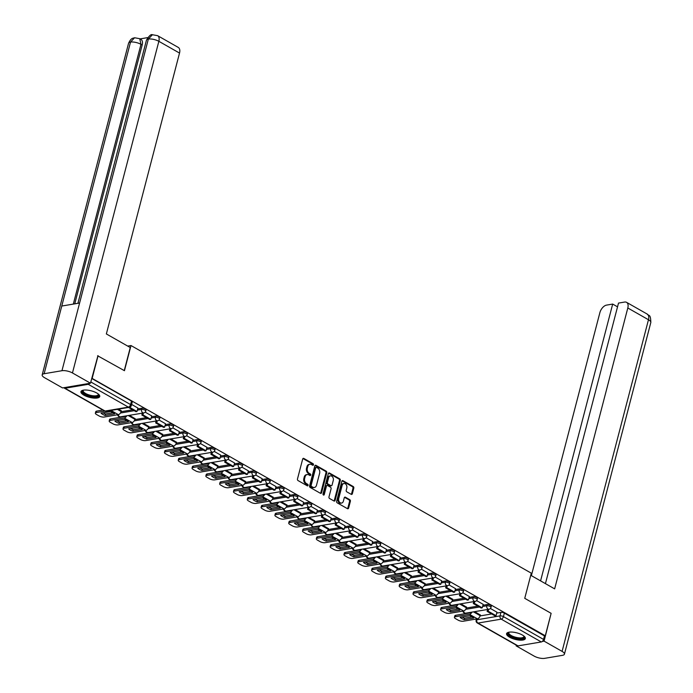 <?xml version="1.0" encoding="UTF-8"?>
<svg xmlns="http://www.w3.org/2000/svg" width="693" height="693" viewBox="0 0 693 693"><rect width="100%" height="100%" fill="white"/><g stroke="black" fill="none" stroke-linecap="round" stroke-linejoin="round"><path stroke-width="1.04" d="M313.47 464.804A0.858 0.632 80.4 0 0 313.063 463.686L303.829 458.437A1.221 0.91 80.4 0 0 302.676 459.052L297.479 478.976A1.221 0.91 80.4 0 0 298.059 480.578L307.294 485.828A0.858 0.632 80.4 0 0 307.701 484.277L306.505 483.601A3.907 2.893 80.4 0 1 304.643 478.473L305.076 476.819A3.907 2.893 80.4 0 1 307.207 474.549A3.907 2.893 80.4 0 1 308.783 474.852L309.979 475.537A0.858 0.632 80.4 0 0 310.377 473.986L309.182 473.302A3.907 2.893 80.4 0 1 307.328 468.182L307.761 466.519A3.907 2.893 80.4 0 1 309.892 464.249A3.907 2.893 80.4 0 1 311.469 464.553L312.656 465.237A0.858 0.632 80.4 0 0 313.47 464.804M312.552 465.176A0.858 0.632 80.4 0 0 312.24 463.825L303.006 458.575A1.221 0.91 80.4 0 0 302.954 458.541M307.19 485.767A0.858 0.632 80.4 0 0 306.878 484.416L305.682 483.74L306.505 483.601M309.866 475.476A0.858 0.632 80.4 0 0 309.563 474.125L308.368 473.44L309.182 473.302M96.76 392.992A9.693 3.37 -165.4 0 0 86.98 390.081A9.693 3.37 -165.4 0 0 80.968 391.632A9.693 3.37 -165.4 0 0 83.94 395.166A9.693 3.37 -165.4 0 0 93.72 398.085A9.693 3.37 -165.4 0 0 99.731 396.526A9.693 3.37 -165.4 0 0 96.76 392.992M522.375 635.031A9.693 3.37 -165.4 0 0 512.595 632.111A9.693 3.37 -165.4 0 0 506.583 633.671A9.693 3.37 -165.4 0 0 509.563 637.196A9.693 3.37 -165.4 0 0 519.343 640.115A9.693 3.37 -165.4 0 0 525.355 638.556A9.693 3.37 -165.4 0 0 522.375 635.031M351.195 494.334A1.221 0.91 80.4 0 0 352.356 493.719L353.811 488.132A1.221 0.91 80.4 0 0 353.231 486.529L342.974 480.699A1.221 0.91 80.4 0 0 341.822 481.306L336.625 501.238A1.221 0.91 80.4 0 0 337.205 502.841L347.462 508.671A1.221 0.91 80.4 0 0 348.614 508.056L350.381 501.308A1.221 0.91 80.4 0 0 349.8 499.705L345.409 497.21A1.221 0.91 80.4 0 0 344.248 497.817L343.381 501.169A3.266 2.425 80.4 0 1 341.597 503.066A3.266 2.425 80.4 0 1 339.241 501.784A3.266 2.425 80.4 0 1 338.73 498.527L342.151 485.403A3.266 2.425 80.4 0 1 343.927 483.506A3.266 2.425 80.4 0 1 346.283 484.797A3.266 2.425 80.4 0 1 346.795 488.045L346.223 490.237A1.221 0.91 80.4 0 0 346.803 491.839L351.195 494.334M97.626 355.769L124.445 370.694L131.003 345.538L531.297 573.172L524.748 598.328L551.126 613.331L545.278 635.776L91.779 378.213M98.068 355.691L92.221 378.144M326.784 472.765A1.221 0.91 80.4 0 0 326.204 471.162L315.956 465.332A1.221 0.91 80.4 0 0 314.795 465.939L309.606 485.871A1.221 0.91 80.4 0 0 310.187 487.474L320.435 493.303A1.221 0.91 80.4 0 0 321.595 492.688L326.784 472.765L325.961 472.903A1.221 0.91 80.4 0 0 325.381 471.301L315.133 465.471A1.221 0.91 80.4 0 0 315.072 465.436M329.461 473.016L339.717 478.846A1.221 0.91 80.4 0 1 340.298 480.448L335.109 500.372A1.221 0.91 80.4 0 1 333.948 500.987L329.565 498.492A1.221 0.91 80.4 0 1 328.984 496.89L331.089 488.808A1.221 0.91 80.4 0 0 330.509 487.205L327.598 485.55A1.221 0.91 80.4 0 0 326.438 486.165L324.246 494.577A0.858 0.632 80.4 0 1 323.025 493.892L328.309 473.622A1.221 0.91 80.4 0 1 329.461 473.016L328.638 473.154L338.894 478.984L339.717 478.846M480.11 615.912L491.64 613.955M496.716 613.097L500.944 612.387L500.034 615.886A2.486 0.866 14.6 0 1 503.447 616.614L543.546 639.414A2.486 1.429 119.6 0 1 541.32 641.952L518.061 645.885A2.486 1.429 119.6 0 1 517.42 645.789L477.321 622.981A2.486 1.429 119.6 0 0 477.962 623.076L518.061 645.885M122.973 416.424L123.545 416.744M136.781 424.272L137.353 424.601M150.589 432.129L151.161 432.449M164.397 439.977L164.969 440.306M178.214 447.834L178.777 448.154M192.022 455.682L192.593 456.011M205.83 463.539L206.401 463.868M219.638 471.396L220.209 471.716M233.446 479.244L234.017 479.573M247.254 487.101L247.825 487.422M261.07 494.949L261.642 495.278M274.878 502.806L275.45 503.127M288.686 510.654L289.258 510.984M302.494 518.511L303.066 518.832M316.303 526.359L316.874 526.689M330.119 534.216L330.682 534.537M343.927 542.073L344.499 542.394M357.735 549.921L358.307 550.251M371.543 557.778L372.115 558.099M385.351 565.627L385.923 565.956M399.159 573.483L399.731 573.804M412.976 581.332L413.548 581.661M426.784 589.189L427.356 589.509M440.592 597.037L441.164 597.366M454.4 604.894L454.972 605.214M468.208 612.742L468.78 613.071M545.278 635.776L544.464 635.923L543.546 639.414M63.964 387.682A2.486 1.429 -60.4 0 0 64.362 388.149A2.486 1.429 -60.4 0 0 65.003 388.245L88.254 384.312A2.486 1.429 -60.4 0 0 89.692 383.333M121.301 410.845L118.572 409.13M137.898 408.038L131.627 404.426M135.109 418.693L129.461 415.324M151.706 415.887L145.175 412.136M148.917 426.55L143.269 423.18M165.514 423.744L158.983 419.984M162.725 434.398L157.086 431.029M179.322 431.592L172.791 427.841M176.533 442.255L170.894 438.886M193.139 439.449L186.608 435.698M190.35 450.103L184.702 446.734M206.947 447.297L200.416 443.546M204.158 457.96L198.51 454.591M220.755 455.154L214.224 451.403M217.966 465.809L212.318 462.439M234.563 463.002L228.032 459.251M231.774 473.665L226.126 470.296M248.371 470.859L241.84 467.108M245.582 481.522L239.943 478.144M262.188 478.716L255.656 474.956M259.399 489.371L253.751 486.001M275.996 486.564L269.464 482.813M273.207 497.227L267.559 493.858M289.804 494.421L283.272 490.661M287.015 505.076L281.367 501.706M294.256 499.523L293.763 501.437L301.646 505.916L302.711 505.734L303.664 502.26L297.08 498.518M300.823 512.933L295.175 509.563M317.42 510.126L310.888 506.366M314.631 520.781L308.991 517.411M331.228 517.974L324.696 514.223M328.439 528.638L322.799 525.268M345.045 525.831L338.513 522.08M342.255 536.486L336.607 533.116M358.853 533.679L352.321 529.928M356.063 544.343L350.415 540.973M372.661 541.536L366.129 537.785M369.871 552.191L364.223 548.821M377.122 546.647L376.62 548.553L384.502 553.031L385.568 552.849L386.521 549.376L379.937 545.634M383.679 560.048L378.04 556.678M400.277 557.241L393.745 553.49M397.487 567.905L391.848 564.526M414.093 565.098L407.562 561.339M411.304 575.753L405.656 572.383M427.902 572.946L421.37 569.196M425.112 583.61L419.464 580.24M441.71 580.803L435.178 577.044M438.92 591.458L433.272 588.088M455.518 588.652L448.986 584.901M452.728 599.315L447.08 595.945M469.326 596.508L462.794 592.758M466.536 607.163L460.897 603.794M473.787 601.619L473.293 603.525L481.167 608.004L482.233 607.822L483.194 604.348L476.602 600.606M466.302 608.056L477.832 606.106M482.908 605.249L487.136 604.53L486.815 605.777A2.486 0.866 14.6 0 1 489.57 606.193A2.486 0.866 14.6 0 1 490.99 607.406L491.311 606.167A2.486 0.866 -165.4 0 0 489.89 604.954A2.486 0.866 -165.4 0 0 487.136 604.53M452.494 600.199L464.024 598.25M469.1 597.392L473.328 596.682L472.998 597.92A2.486 0.866 14.6 0 1 475.753 598.336A2.486 0.866 14.6 0 1 477.182 599.558L477.503 598.31A2.486 0.866 -165.4 0 0 476.082 597.097A2.486 0.866 -165.4 0 0 473.328 596.682M438.678 592.35L450.216 590.401M455.284 589.544L459.52 588.825L459.19 590.064A2.486 0.866 14.6 0 1 461.945 590.488A2.486 0.866 14.6 0 1 463.366 591.701L463.695 590.462A2.486 0.866 -165.4 0 0 462.266 589.249A2.486 0.866 -165.4 0 0 459.52 588.825M424.87 584.494L436.399 582.544M441.476 581.687L445.703 580.977L445.382 582.215A2.486 0.866 14.6 0 1 448.137 582.631A2.486 0.866 14.6 0 1 449.558 583.844L449.887 582.605A2.486 0.866 -165.4 0 0 448.458 581.392A2.486 0.866 -165.4 0 0 445.703 580.977M411.062 576.645L422.591 574.696M427.668 573.839L431.895 573.12L431.574 574.358A2.486 0.866 14.6 0 1 434.329 574.783A2.486 0.866 14.6 0 1 435.75 575.996L436.07 574.757A2.486 0.866 -165.4 0 0 434.65 573.535A2.486 0.866 -165.4 0 0 431.895 573.12M397.254 568.788L408.783 566.839M413.86 565.982L418.087 565.271L417.766 566.51A2.486 0.866 14.6 0 1 420.521 566.926A2.486 0.866 14.6 0 1 421.942 568.139L422.262 566.9A2.486 0.866 -165.4 0 0 420.842 565.687A2.486 0.866 -165.4 0 0 418.087 565.271M383.446 560.94L394.975 558.991M400.052 558.134L404.279 557.415L403.958 558.653A2.486 0.866 14.6 0 1 406.704 559.078A2.486 0.866 14.6 0 1 408.134 560.29L408.454 559.052A2.486 0.866 -165.4 0 0 407.034 557.83A2.486 0.866 -165.4 0 0 404.279 557.415M369.629 553.083L381.167 551.134M386.235 550.277L390.471 549.558L390.142 550.805A2.486 0.866 14.6 0 1 392.896 551.221A2.486 0.866 14.6 0 1 394.317 552.434L394.646 551.195A2.486 0.866 -165.4 0 0 393.226 549.982A2.486 0.866 -165.4 0 0 390.471 549.558M355.821 545.235L367.351 543.286M372.427 542.42L376.654 541.709L376.334 542.948A2.486 0.866 14.6 0 1 379.088 543.364A2.486 0.866 14.6 0 1 380.509 544.585L380.838 543.338A2.486 0.866 -165.4 0 0 379.409 542.125A2.486 0.866 -165.4 0 0 376.654 541.709M342.013 537.378L353.543 535.429M358.619 534.572L362.846 533.853L362.526 535.1A2.486 0.866 14.6 0 1 365.28 535.516A2.486 0.866 14.6 0 1 366.701 536.729L367.021 535.49A2.486 0.866 -165.4 0 0 365.601 534.277A2.486 0.866 -165.4 0 0 362.846 533.853M328.205 529.53L339.735 527.572M344.811 526.715L349.038 526.004L348.718 527.243A2.486 0.866 14.6 0 1 351.472 527.659A2.486 0.866 14.6 0 1 352.893 528.88L353.213 527.633A2.486 0.866 -165.4 0 0 351.793 526.42A2.486 0.866 -165.4 0 0 349.038 526.004M314.397 521.673L325.927 519.724M331.003 518.866L335.23 518.147L334.91 519.395A2.486 0.866 14.6 0 1 337.664 519.811A2.486 0.866 14.6 0 1 339.085 521.023L339.405 519.785A2.486 0.866 -165.4 0 0 337.985 518.572A2.486 0.866 -165.4 0 0 335.23 518.147M300.58 513.816L312.119 511.867M317.195 511.01L321.422 510.299L321.093 511.538A2.486 0.866 14.6 0 1 323.848 511.954A2.486 0.866 14.6 0 1 325.277 513.175L325.597 511.928A2.486 0.866 -165.4 0 0 324.177 510.715A2.486 0.866 -165.4 0 0 321.422 510.299M286.772 505.968L298.302 504.019M303.378 503.161L307.614 502.442L307.285 503.681A2.486 0.866 14.6 0 1 310.04 504.106A2.486 0.866 14.6 0 1 311.46 505.318L311.789 504.08A2.486 0.866 -165.4 0 0 310.36 502.858A2.486 0.866 -165.4 0 0 307.614 502.442M272.964 498.111L284.494 496.162M289.57 495.304L293.797 494.594L293.477 495.833A2.486 0.866 14.6 0 1 296.232 496.249A2.486 0.866 14.6 0 1 297.652 497.461L297.973 496.223A2.486 0.866 -165.4 0 0 296.552 495.01A2.486 0.866 -165.4 0 0 293.797 494.594M259.156 490.263L270.686 488.314M275.762 487.456L279.989 486.737L279.669 487.976A2.486 0.866 14.6 0 1 282.423 488.4A2.486 0.866 14.6 0 1 283.844 489.613L284.165 488.374A2.486 0.866 -165.4 0 0 282.744 487.153A2.486 0.866 -165.4 0 0 279.989 486.737M245.348 482.406L256.878 480.457M261.954 479.599L266.181 478.889L265.861 480.128A2.486 0.866 14.6 0 1 268.615 480.544A2.486 0.866 14.6 0 1 270.036 481.756L270.357 480.518A2.486 0.866 -165.4 0 0 268.936 479.305A2.486 0.866 -165.4 0 0 266.181 478.889M231.54 474.558L243.07 472.609M248.146 471.751L252.373 471.032L252.053 472.271A2.486 0.866 14.6 0 1 254.799 472.695A2.486 0.866 14.6 0 1 256.228 473.908L256.549 472.669A2.486 0.866 -165.4 0 0 255.128 471.448A2.486 0.866 -165.4 0 0 252.373 471.032M217.723 466.701L229.262 464.752M234.329 463.894L238.565 463.175L238.236 464.423A2.486 0.866 14.6 0 1 240.991 464.838A2.486 0.866 14.6 0 1 242.411 466.051L242.741 464.812A2.486 0.866 -165.4 0 0 241.32 463.6A2.486 0.866 -165.4 0 0 238.565 463.175M203.915 458.853L215.445 456.895M220.521 456.037L224.749 455.327L224.428 456.566A2.486 0.866 14.6 0 1 227.183 456.982A2.486 0.866 14.6 0 1 228.603 458.203L228.933 456.956A2.486 0.866 -165.4 0 0 227.503 455.743A2.486 0.866 -165.4 0 0 224.749 455.327M190.107 450.996L201.637 449.047M206.713 448.189L210.941 447.47L210.62 448.717A2.486 0.866 14.6 0 1 213.375 449.133A2.486 0.866 14.6 0 1 214.795 450.346L215.116 449.107A2.486 0.866 -165.4 0 0 213.695 447.895A2.486 0.866 -165.4 0 0 210.941 447.47M176.299 443.139L187.829 441.19M192.905 440.332L197.133 439.622L196.812 440.861A2.486 0.866 14.6 0 1 199.567 441.276A2.486 0.866 14.6 0 1 200.987 442.498L201.308 441.25A2.486 0.866 -165.4 0 0 199.887 440.038A2.486 0.866 -165.4 0 0 197.133 439.622M162.491 435.291L174.021 433.342M179.097 432.484L183.324 431.765L183.004 433.004A2.486 0.866 14.6 0 1 185.75 433.428A2.486 0.866 14.6 0 1 187.179 434.641L187.5 433.402A2.486 0.866 -165.4 0 0 186.079 432.189A2.486 0.866 -165.4 0 0 183.324 431.765M148.674 427.434L160.213 425.485M165.289 424.627L169.516 423.917L169.187 425.156A2.486 0.866 14.6 0 1 171.942 425.571A2.486 0.866 14.6 0 1 173.371 426.784L173.692 425.545A2.486 0.866 -165.4 0 0 172.271 424.333A2.486 0.866 -165.4 0 0 169.516 423.917M134.866 419.586L146.396 417.636M151.472 416.779L155.708 416.06L155.379 417.299A2.486 0.866 14.6 0 1 158.134 417.723A2.486 0.866 14.6 0 1 159.555 418.936L159.884 417.697A2.486 0.866 -165.4 0 0 158.454 416.476A2.486 0.866 -165.4 0 0 155.708 416.06M121.058 411.729L132.588 409.78M137.664 408.922L141.892 408.212L141.571 409.45A2.486 0.866 14.6 0 1 144.326 409.866A2.486 0.866 14.6 0 1 145.747 411.079L146.067 409.84A2.486 0.866 -165.4 0 0 144.646 408.627A2.486 0.866 -165.4 0 0 141.892 408.212M131.003 345.538L127.72 346.093M496.95 612.214L490.419 608.463M480.344 615.02L474.705 611.65M544.464 635.923L504.357 613.114A2.486 0.866 -165.4 0 0 500.944 612.387M91.71 378.456L131.497 401.082A2.486 0.866 14.6 0 1 132.259 401.992L131.349 405.483A2.486 0.866 14.6 0 0 130.587 404.582L90.8 381.956M309.892 464.249L309.069 464.388A3.907 2.893 80.4 0 0 306.938 466.658L307.761 466.519M308.368 473.44A3.907 2.893 80.4 0 1 306.505 468.321L306.938 466.658M307.207 474.549L306.384 474.688A3.907 2.893 80.4 0 0 304.253 476.957L305.076 476.819M305.682 483.74A3.907 2.893 80.4 0 1 303.829 478.612L304.253 476.957M320.495 493.338A1.221 0.91 80.4 0 0 320.772 492.827L325.961 472.903M316.502 467.42A0.858 0.632 80.4 0 0 315.696 467.853L311.14 485.343A0.858 0.632 80.4 0 0 311.547 486.469L312.803 487.188A3.907 2.893 80.4 0 0 314.379 487.491A3.907 2.893 80.4 0 0 316.51 485.221L319.62 473.267A3.907 2.893 80.4 0 0 317.766 468.139L316.502 467.42M315.679 467.558A0.858 0.632 80.4 0 0 314.873 467.992L315.696 467.853M314.379 487.491L313.557 487.629A3.907 2.893 80.4 0 1 311.98 487.326L310.724 486.607A0.858 0.632 80.4 0 1 310.317 485.481L314.873 467.992M334.009 501.022A1.221 0.91 80.4 0 0 334.286 500.511L339.475 480.587A1.221 0.91 80.4 0 0 338.894 478.984M327.105 485.455L326.282 485.594A1.221 0.91 80.4 0 0 325.615 486.304L323.423 494.715L324.246 494.577M333.272 480.422A3.266 2.425 80.4 0 0 332.761 477.165A3.266 2.425 80.4 0 0 330.405 475.883A3.266 2.425 80.4 0 0 328.621 477.78L327.417 482.397A1.221 0.91 80.4 0 0 327.997 484L330.907 485.654A1.221 0.91 80.4 0 0 332.068 485.048L333.272 480.422M330.405 475.883L329.582 476.022A3.266 2.425 80.4 0 0 327.798 477.919L328.621 477.78M331.401 485.75L330.578 485.888A1.221 0.91 80.4 0 1 330.085 485.793L327.174 484.138A1.221 0.91 80.4 0 1 326.594 482.536L327.798 477.919M343.927 483.506L343.104 483.645A3.266 2.425 80.4 0 0 341.328 485.542L342.151 485.403M341.597 503.066L340.774 503.205A3.266 2.425 80.4 0 1 338.418 501.923A3.266 2.425 80.4 0 1 337.907 498.665L341.328 485.542M347.522 508.705A1.221 0.91 80.4 0 0 347.799 508.194L349.558 501.446A1.221 0.91 80.4 0 0 348.977 499.844L344.586 497.349A1.221 0.91 80.4 0 0 344.525 497.314M351.256 494.36A1.221 0.91 80.4 0 0 351.533 493.858L352.988 488.27A1.221 0.91 80.4 0 0 352.408 486.668L342.151 480.838A1.221 0.91 80.4 0 0 342.099 480.803M113.002 412.647A7.71 2.677 -165.4 0 0 110.603 411.555L101.065 413.167A7.71 2.677 14.6 0 0 105.137 415.479L114.674 413.868A7.71 2.677 -165.4 0 0 113.002 412.647M128.5 407.458L135.923 411.677L136.997 411.495L129.556 407.267M136.997 411.495L137.907 408.004M102.876 410.048L96.708 411.096L96.327 412.56A3.725 1.299 -165.4 0 0 95.374 413.132A3.725 1.299 -165.4 0 0 96.518 414.492L99.09 415.947A3.725 1.299 -165.4 0 0 104.21 417.039L118.338 414.648A3.11 1.784 -60.4 0 0 121.128 411.486L121.336 410.698M96.327 412.56L104.834 411.122M113.141 412.725L105.518 414.016A7.71 2.677 14.6 0 1 102.98 412.837M95.374 413.132L95.755 411.668A3.725 1.299 14.6 0 1 96.708 411.096M105.518 414.016L105.137 415.479M124.255 370.582L130.258 347.539L106.358 333.948L179.522 53.066L158.853 41.311L72.462 372.955L90.48 383.203L97.947 355.717M72.462 372.955A7.649 2.651 -165.4 0 0 61.963 370.712L79.6 303.032L61.764 306.046L44.135 373.726L61.963 370.712M44.135 373.726A7.649 2.651 -165.4 0 0 42.186 374.896A7.649 2.651 -165.4 0 0 44.525 377.676L62.543 387.924L90.48 383.203M147.713 37.604L140.107 38.895M157.606 35.664L152.417 34.737L148.354 39.068A7.649 2.651 -165.4 0 1 158.853 41.311A7.458 4.279 -60.4 0 0 157.606 35.664L178.274 47.419A7.458 4.279 119.6 0 1 179.522 53.066M142.178 45.01L140.982 44.335L139.735 38.687L140.93 39.362A7.458 4.279 119.6 0 1 142.178 45.01L74.749 303.855M73.319 304.097L140.982 44.335A7.649 2.651 -165.4 0 0 130.527 42.082L134.589 37.751L139.735 38.687M530.751 575.285L554.643 588.868L627.806 307.987A7.458 4.279 -60.4 0 0 626.559 302.339A7.458 4.279 -60.4 0 0 624.636 302.053L618.511 303.084L545.434 583.636M564.431 654.166A7.649 2.651 -165.4 0 0 562.084 651.385L648.475 319.742A7.458 4.279 -60.4 0 0 647.227 314.094C648.501 316.346 650.675 313.201 650.814 322.522L564.431 654.166A7.649 2.651 -165.4 0 1 562.473 655.335L544.646 658.35A7.649 2.651 -165.4 0 1 534.147 656.106L516.138 645.867L516.32 645.157M562.084 651.385L544.074 641.138L542.298 641.441M517.229 645.677L516.138 645.867M617.541 306.834L612.681 304.071L606.557 305.111A7.458 4.279 -60.4 0 0 599.861 312.708L531.375 575.64M612.681 304.071L540.583 580.873M544.074 641.138L551.074 613.539M98.415 394.118A8.394 2.911 14.6 0 1 96.561 396.578A8.394 2.911 14.6 0 1 85.941 394.586A8.394 2.911 14.6 0 1 83.29 390.185M83.541 390.142A7.77 2.694 -165.4 0 0 83.212 390.653A7.77 2.694 -165.4 0 0 87.656 394.447A7.77 2.694 -165.4 0 0 96.266 395.755A7.77 2.694 -165.4 0 0 98.25 394.568A7.77 2.694 -165.4 0 0 98.224 393.962M81.228 391.138A9.633 3.344 -165.4 0 0 87.275 395.651A9.633 3.344 -165.4 0 0 97.444 397.08A9.633 3.344 -165.4 0 0 99.749 395.963M524.038 636.157A8.394 2.911 14.6 0 1 522.184 638.608A8.394 2.911 14.6 0 1 511.564 636.624A8.394 2.911 14.6 0 1 508.913 632.215M509.156 632.172A7.77 2.694 -165.4 0 0 508.835 632.692A7.77 2.694 -165.4 0 0 513.279 636.486A7.77 2.694 -165.4 0 0 521.881 637.794A7.77 2.694 -165.4 0 0 523.873 636.607A7.77 2.694 -165.4 0 0 523.839 635.992M506.843 633.177A9.633 3.344 -165.4 0 0 512.898 637.681A9.633 3.344 -165.4 0 0 523.068 639.111A9.633 3.344 -165.4 0 0 525.363 638.002M126.819 420.504A7.71 2.677 -165.4 0 0 124.419 419.404L114.873 421.015A7.71 2.677 14.6 0 0 118.945 423.336L128.491 421.716A7.71 2.677 -165.4 0 0 126.819 420.504M142.351 413.141L141.857 415.055L149.74 419.534L150.805 419.352L142.923 414.873L143.425 412.967M150.805 419.352L151.715 415.852M141.857 415.055L142.923 414.873M125.494 415.991A1.49 0.858 119.6 0 1 124.653 416.554L110.525 418.944L110.144 420.417A3.725 1.299 -165.4 0 0 109.191 420.98A3.725 1.299 -165.4 0 0 110.334 422.34L112.898 423.804A3.725 1.299 -165.4 0 0 118.018 424.896L132.155 422.505A3.11 1.784 -60.4 0 0 134.944 419.334L135.144 418.555M110.144 420.417L124.272 418.026A3.11 1.784 -60.4 0 0 126.715 415.791M126.949 420.582L119.326 421.864A7.71 2.677 14.6 0 1 116.788 420.694M109.191 420.98L109.572 419.516A3.725 1.299 14.6 0 1 110.525 418.944M119.326 421.864L118.945 423.336M140.627 428.352A7.71 2.677 -165.4 0 0 138.228 427.26L128.681 428.872A7.71 2.677 14.6 0 0 132.753 431.185L142.299 429.573A7.71 2.677 -165.4 0 0 140.627 428.352M156.168 420.998L155.665 422.903L163.548 427.382L164.613 427.2L156.739 422.721L157.233 420.816M164.613 427.2L165.523 423.709M155.665 422.903L156.739 422.721M139.31 423.847A1.49 0.858 119.6 0 1 138.461 424.411L124.333 426.801L123.952 428.265A3.725 1.299 -165.4 0 0 122.999 428.837A3.725 1.299 -165.4 0 0 124.142 430.197L126.706 431.652A3.725 1.299 -165.4 0 0 131.826 432.744L145.963 430.362A3.11 1.784 -60.4 0 0 148.752 427.191L148.952 426.412M123.952 428.265L138.08 425.874A3.11 1.784 -60.4 0 0 140.523 423.64M140.757 428.43L133.134 429.721A7.71 2.677 14.6 0 1 130.605 428.543M122.999 428.837L123.38 427.373A3.725 1.299 14.6 0 1 124.333 426.801M133.134 429.721L132.753 431.185M154.435 436.209A7.71 2.677 -165.4 0 0 152.036 435.109L142.489 436.72A7.71 2.677 14.6 0 0 146.561 439.041L156.107 437.422A7.71 2.677 -165.4 0 0 154.435 436.209M169.976 428.846L169.473 430.76L177.356 435.239L178.422 435.057L170.547 430.578L171.041 428.672M178.422 435.057L179.331 431.557M169.473 430.76L170.547 430.578M153.118 431.704A1.49 0.858 119.6 0 1 152.278 432.267L138.141 434.65L137.76 436.122A3.725 1.299 -165.4 0 0 136.807 436.694A3.725 1.299 -165.4 0 0 137.95 438.045L140.514 439.509A3.725 1.299 -165.4 0 0 145.634 440.601L159.771 438.21A3.11 1.784 -60.4 0 0 162.56 435.039L162.76 434.26M137.76 436.122L151.888 433.731A3.11 1.784 -60.4 0 0 154.331 431.496M154.565 436.287L146.942 437.578A7.71 2.677 14.6 0 1 144.413 436.399M136.807 436.694L137.188 435.221A3.725 1.299 14.6 0 1 138.141 434.65M146.942 437.578L146.561 439.041M168.243 444.057A7.71 2.677 -165.4 0 0 165.844 442.966L156.297 444.577A7.71 2.677 14.6 0 0 160.369 446.89L169.915 445.278A7.71 2.677 -165.4 0 0 168.243 444.057M183.784 436.703L183.29 438.608L191.164 443.087L192.23 442.914L184.355 438.426L184.849 436.521M192.23 442.914L193.148 439.414M183.29 438.608L184.355 438.426M166.926 439.553A1.49 0.858 119.6 0 1 166.086 440.116L151.949 442.506L151.568 443.97A3.725 1.299 -165.4 0 0 150.615 444.542A3.725 1.299 -165.4 0 0 151.758 445.902L154.322 447.357A3.725 1.299 -165.4 0 0 159.451 448.449L173.579 446.067A3.11 1.784 -60.4 0 0 176.368 442.896L176.576 442.117M151.568 443.97L165.705 441.58A3.11 1.784 -60.4 0 0 168.139 439.345M168.382 444.135L160.759 445.426A7.71 2.677 14.6 0 1 158.221 444.256M150.615 444.542L150.996 443.078A3.725 1.299 14.6 0 1 151.949 442.506M160.759 445.426L160.369 446.89M182.051 451.914A7.71 2.677 -165.4 0 0 179.652 450.814L170.114 452.434A7.71 2.677 14.6 0 0 174.186 454.747L183.723 453.135A7.71 2.677 -165.4 0 0 182.051 451.914M197.592 444.56L197.098 446.465L204.972 450.944L206.046 450.762L198.163 446.283L198.657 444.378M206.046 450.762L206.956 447.262M197.098 446.465L198.163 446.283M180.734 447.409A1.49 0.858 119.6 0 1 179.894 447.973L165.757 450.363L165.376 451.827A3.725 1.299 -165.4 0 0 164.423 452.399A3.725 1.299 -165.4 0 0 165.566 453.75L168.139 455.214A3.725 1.299 -165.4 0 0 173.259 456.306L187.387 453.915A3.11 1.784 -60.4 0 0 190.177 450.753L190.384 449.965M165.376 451.827L179.513 449.436A3.11 1.784 -60.4 0 0 181.956 447.202M182.19 451.992L174.567 453.283A7.71 2.677 14.6 0 1 172.029 452.105M164.423 452.399L164.804 450.926A3.725 1.299 14.6 0 1 165.757 450.363M174.567 453.283L174.186 454.747M195.868 459.762A7.71 2.677 -165.4 0 0 193.468 458.671L183.922 460.282A7.71 2.677 14.6 0 0 187.994 462.595L197.54 460.984A7.71 2.677 -165.4 0 0 195.868 459.762M211.4 452.408L210.906 454.313L218.789 458.792L219.854 458.619L211.971 454.132L212.474 452.226M219.854 458.619L220.764 455.119M210.906 454.313L211.971 454.132M194.542 455.258A1.49 0.858 119.6 0 1 193.702 455.821L179.574 458.212L179.184 459.676A3.725 1.299 -165.4 0 0 178.231 460.247A3.725 1.299 -165.4 0 0 179.374 461.607L181.947 463.063A3.725 1.299 -165.4 0 0 187.067 464.163L201.204 461.772A3.11 1.784 -60.4 0 0 203.985 458.601L204.192 457.822M179.184 459.676L193.321 457.293A3.11 1.784 -60.4 0 0 195.764 455.05M195.998 459.84L188.375 461.131A7.71 2.677 14.6 0 1 185.837 459.961M178.231 460.247L178.621 458.783A3.725 1.299 14.6 0 1 179.574 458.212M188.375 461.131L187.994 462.595M209.676 467.619A7.71 2.677 -165.4 0 0 207.276 466.519L197.73 468.139A7.71 2.677 14.6 0 0 201.802 470.452L211.348 468.84A7.71 2.677 -165.4 0 0 209.676 467.619M225.216 460.265L224.714 462.17L232.597 466.649L233.662 466.467L225.788 461.988L226.282 460.083M233.662 466.467L234.572 462.967M224.714 462.17L225.788 461.988M208.359 463.115A1.49 0.858 119.6 0 1 207.51 463.678L193.382 466.068L193 467.532A3.725 1.299 -165.4 0 0 192.048 468.104A3.725 1.299 -165.4 0 0 193.191 469.456L195.755 470.919A3.725 1.299 -165.4 0 0 200.875 472.011L215.012 469.62A3.11 1.784 -60.4 0 0 217.801 466.458L218 465.67M193 467.532L207.129 465.142A3.11 1.784 -60.4 0 0 209.572 462.907M209.806 467.697L202.183 468.988A7.71 2.677 14.6 0 1 199.653 467.81M192.048 468.104L192.429 466.632A3.725 1.299 14.6 0 1 193.382 466.068M202.183 468.988L201.802 470.452M223.484 475.467A7.71 2.677 -165.4 0 0 221.084 474.376L211.538 475.987A7.71 2.677 14.6 0 0 215.61 478.309L225.156 476.689A7.71 2.677 -165.4 0 0 223.484 475.467M239.024 468.113L238.522 470.019L246.405 474.506L247.47 474.324L239.596 469.845L240.09 467.931M247.47 474.324L248.38 470.824M238.522 470.019L239.596 469.845M222.167 470.963A1.49 0.858 119.6 0 1 221.318 471.526L207.19 473.917L206.809 475.381A3.725 1.299 -165.4 0 0 205.856 475.952A3.725 1.299 -165.4 0 0 206.999 477.312L209.563 478.768A3.725 1.299 -165.4 0 0 214.683 479.868L228.82 477.477A3.11 1.784 -60.4 0 0 231.609 474.307L231.809 473.527M206.809 475.381L220.937 472.998A3.11 1.784 -60.4 0 0 223.38 470.764M223.614 475.545L215.991 476.836A7.71 2.677 14.6 0 1 213.461 475.667M205.856 475.952L206.237 474.488A3.725 1.299 14.6 0 1 207.19 473.917M215.991 476.836L215.61 478.309M237.292 483.324A7.71 2.677 -165.4 0 0 234.892 482.224L225.346 483.844A7.71 2.677 14.6 0 0 229.418 486.157L238.964 484.546A7.71 2.677 -165.4 0 0 237.292 483.324M252.832 475.97L252.339 477.875L260.213 482.354L261.278 482.172L253.404 477.694L253.898 475.788M261.278 482.172L262.197 478.681M252.339 477.875L253.404 477.694M235.975 478.82A1.49 0.858 119.6 0 1 235.135 479.383L220.998 481.774L220.617 483.238A3.725 1.299 -165.4 0 0 219.664 483.809A3.725 1.299 -165.4 0 0 220.807 485.169L223.371 486.625A3.725 1.299 -165.4 0 0 228.499 487.716L242.628 485.325A3.11 1.784 -60.4 0 0 245.417 482.163L245.625 481.375M220.617 483.238L234.754 480.847A3.11 1.784 -60.4 0 0 237.188 478.612M237.43 483.402L229.799 484.693A7.71 2.677 14.6 0 1 227.269 483.515M219.664 483.809L220.045 482.345A3.725 1.299 14.6 0 1 220.998 481.774M229.799 484.693L229.418 486.157M251.1 491.181A7.71 2.677 -165.4 0 0 248.7 490.081L239.154 491.692A7.71 2.677 14.6 0 0 243.234 494.014L252.772 492.394A7.71 2.677 -165.4 0 0 251.1 491.181M266.64 483.818L266.147 485.724L274.021 490.211L275.095 490.029L267.212 485.55L267.706 483.636M275.095 490.029L276.005 486.529M266.147 485.724L267.212 485.55M249.783 486.668A1.49 0.858 119.6 0 1 248.943 487.231L234.806 489.622L234.425 491.094A3.725 1.299 -165.4 0 0 233.472 491.658A3.725 1.299 -165.4 0 0 234.615 493.018L237.188 494.481A3.725 1.299 -165.4 0 0 242.307 495.573L256.436 493.182A3.11 1.784 -60.4 0 0 259.225 490.012L259.433 489.232M234.425 491.094L248.562 488.704A3.11 1.784 -60.4 0 0 250.996 486.469M251.238 491.259L243.615 492.541A7.71 2.677 14.6 0 1 241.077 491.372M233.472 491.658L233.853 490.194A3.725 1.299 14.6 0 1 234.806 489.622M243.615 492.541L243.234 494.014M264.908 499.029A7.71 2.677 -165.4 0 0 262.508 497.938L252.971 499.549A7.71 2.677 14.6 0 0 257.042 501.862L266.588 500.251A7.71 2.677 -165.4 0 0 264.908 499.029M280.448 491.675L279.955 493.581L287.829 498.059L288.903 497.877L281.02 493.399L281.523 491.493M288.903 497.877L289.813 494.386M279.955 493.581L281.02 493.399M263.591 494.525A1.49 0.858 119.6 0 1 262.751 495.088L248.614 497.479L248.233 498.943A3.725 1.299 -165.4 0 0 247.28 499.514A3.725 1.299 -165.4 0 0 248.423 500.874L250.996 502.33A3.725 1.299 -165.4 0 0 256.115 503.421L270.244 501.03A3.11 1.784 -60.4 0 0 273.033 497.869L273.241 497.089M248.233 498.943L262.37 496.552A3.11 1.784 -60.4 0 0 264.813 494.317M265.047 499.107L257.424 500.398A7.71 2.677 14.6 0 1 254.885 499.22M247.28 499.514L247.661 498.05A3.725 1.299 14.6 0 1 248.614 497.479M257.424 500.398L257.042 501.862M278.725 506.886A7.71 2.677 -165.4 0 0 276.325 505.786L266.779 507.397A7.71 2.677 14.6 0 0 270.85 509.719L280.396 508.099A7.71 2.677 -165.4 0 0 278.725 506.886M302.711 505.734L294.828 501.256L295.331 499.35M293.763 501.437L294.828 501.256M277.408 502.373A1.49 0.858 119.6 0 1 276.559 502.945L262.43 505.327L262.049 506.8A3.725 1.299 -165.4 0 0 261.096 507.371A3.725 1.299 -165.4 0 0 262.24 508.723L264.804 510.187A3.725 1.299 -165.4 0 0 269.923 511.278L284.061 508.887A3.11 1.784 -60.4 0 0 286.85 505.717L287.049 504.937M262.049 506.8L276.178 504.409A3.11 1.784 -60.4 0 0 278.621 502.174M278.855 506.964L271.232 508.246A7.71 2.677 14.6 0 1 268.693 507.077M261.096 507.371L261.478 505.899A3.725 1.299 14.6 0 1 262.43 505.327M271.232 508.246L270.85 509.719M292.533 514.734A7.71 2.677 -165.4 0 0 290.133 513.643L280.587 515.254A7.71 2.677 14.6 0 0 284.658 517.567L294.204 515.956A7.71 2.677 -165.4 0 0 292.533 514.734M308.073 507.38L307.571 509.286L315.454 513.764L316.519 513.582L308.645 509.104L309.139 507.198M316.519 513.582L317.429 510.091M307.571 509.286L308.645 509.104M291.216 510.23A1.49 0.858 119.6 0 1 290.367 510.793L276.238 513.184L275.857 514.648A3.725 1.299 -165.4 0 0 274.904 515.22A3.725 1.299 -165.4 0 0 276.048 516.58L278.612 518.035A3.725 1.299 -165.4 0 0 283.732 519.126L297.869 516.744A3.11 1.784 -60.4 0 0 300.658 513.574L300.857 512.794M275.857 514.648L289.986 512.257A3.11 1.784 -60.4 0 0 292.429 510.022M292.663 514.812L285.04 516.103A7.71 2.677 14.6 0 1 282.51 514.934M274.904 515.22L275.286 513.756A3.725 1.299 14.6 0 1 276.238 513.184M285.04 516.103L284.658 517.567M306.341 522.591A7.71 2.677 -165.4 0 0 303.941 521.491L294.395 523.111A7.71 2.677 14.6 0 0 298.466 525.424L308.013 523.813A7.71 2.677 -165.4 0 0 306.341 522.591M321.881 515.237L321.379 517.143L329.262 521.621L330.327 521.439L322.453 516.961L322.947 515.055M330.327 521.439L331.237 517.94M321.379 517.143L322.453 516.961M305.024 518.087A1.49 0.858 119.6 0 1 304.184 518.65L290.046 521.041L289.665 522.505A3.725 1.299 -165.4 0 0 288.712 523.076A3.725 1.299 -165.4 0 0 289.856 524.428L292.42 525.892A3.725 1.299 -165.4 0 0 297.54 526.983L311.677 524.592A3.11 1.784 -60.4 0 0 314.466 521.422L314.665 520.642M289.665 522.505L303.803 520.114A3.11 1.784 -60.4 0 0 306.237 517.879M306.471 522.669L298.848 523.96A7.71 2.677 14.6 0 1 296.318 522.782M288.712 523.076L289.094 521.604A3.725 1.299 14.6 0 1 290.046 521.041M298.848 523.96L298.466 525.424M320.149 530.44A7.71 2.677 -165.4 0 0 317.749 529.348L308.203 530.959A7.71 2.677 14.6 0 0 312.274 533.272L321.821 531.661A7.71 2.677 -165.4 0 0 320.149 530.44M335.689 523.085L335.195 524.991L343.07 529.469L344.135 529.296L336.261 524.809L336.755 522.903M344.135 529.296L345.053 525.796M335.195 524.991L336.261 524.809M318.832 525.935A1.49 0.858 119.6 0 1 317.992 526.498L303.855 528.889L303.473 530.353A3.725 1.299 -165.4 0 0 302.52 530.925A3.725 1.299 -165.4 0 0 303.664 532.285L306.228 533.74A3.725 1.299 -165.4 0 0 311.356 534.84L325.485 532.449A3.11 1.784 -60.4 0 0 328.274 529.279L328.482 528.499M303.473 530.353L317.611 527.962A3.11 1.784 -60.4 0 0 320.045 525.727M320.287 530.517L312.664 531.808A7.71 2.677 14.6 0 1 310.126 530.639M302.52 530.925L302.902 529.461A3.725 1.299 14.6 0 1 303.855 528.889M312.664 531.808L312.274 533.272M333.957 538.296A7.71 2.677 -165.4 0 0 331.557 537.196L322.02 538.816A7.71 2.677 14.6 0 0 326.091 541.129L335.629 539.518A7.71 2.677 -165.4 0 0 333.957 538.296M349.497 530.942L349.003 532.848L356.878 537.326L357.952 537.144L350.069 532.666L350.571 530.76M357.952 537.144L358.861 533.645M349.003 532.848L350.069 532.666M332.64 533.792A1.49 0.858 119.6 0 1 331.8 534.355L317.663 536.746L317.281 538.21A3.725 1.299 -165.4 0 0 316.329 538.782A3.725 1.299 -165.4 0 0 317.472 540.133L320.045 541.597A3.725 1.299 -165.4 0 0 325.164 542.688L339.293 540.297A3.11 1.784 -60.4 0 0 342.082 537.136L342.29 536.347M317.281 538.21L331.419 535.819A3.11 1.784 -60.4 0 0 333.861 533.584M334.095 538.374L326.472 539.665A7.71 2.677 14.6 0 1 323.934 538.487M316.329 538.782L316.71 537.309A3.725 1.299 14.6 0 1 317.663 536.746M326.472 539.665L326.091 541.129M347.773 546.145A7.71 2.677 -165.4 0 0 345.374 545.053L335.828 546.664A7.71 2.677 14.6 0 0 339.899 548.986L349.445 547.366A7.71 2.677 -165.4 0 0 347.773 546.145M363.305 538.79L362.811 540.696L370.694 545.183L371.76 545.001L363.877 540.514L364.379 538.608M371.76 545.001L372.669 541.502M362.811 540.696L363.877 540.514M346.448 541.64A1.49 0.858 119.6 0 1 345.608 542.203L331.479 544.594L331.089 546.058A3.725 1.299 -165.4 0 0 330.137 546.63A3.725 1.299 -165.4 0 0 331.28 547.99L333.853 549.445A3.725 1.299 -165.4 0 0 338.972 550.545L353.109 548.154A3.11 1.784 -60.4 0 0 355.899 544.984L356.098 544.204M331.089 546.058L345.227 543.676A3.11 1.784 -60.4 0 0 347.669 541.432M347.903 546.223L340.28 547.513A7.71 2.677 14.6 0 1 337.742 546.344M330.137 546.63L330.526 545.166A3.725 1.299 14.6 0 1 331.479 544.594M340.28 547.513L339.899 548.986M361.581 554.002A7.71 2.677 -165.4 0 0 359.182 552.901L349.636 554.521A7.71 2.677 14.6 0 0 353.707 556.834L363.253 555.223A7.71 2.677 -165.4 0 0 361.581 554.002M385.568 552.849L377.694 548.371L378.187 546.465M376.62 548.553L377.694 548.371M360.265 549.497A1.49 0.858 119.6 0 1 359.416 550.06L345.287 552.451L344.906 553.915A3.725 1.299 -165.4 0 0 343.953 554.487A3.725 1.299 -165.4 0 0 345.097 555.838L347.661 557.302A3.725 1.299 -165.4 0 0 352.78 558.393L366.918 556.003A3.11 1.784 -60.4 0 0 369.707 552.841L369.906 552.052M344.906 553.915L359.035 551.524A3.11 1.784 -60.4 0 0 361.477 549.289M361.711 554.079L354.088 555.37A7.71 2.677 14.6 0 1 351.559 554.192M343.953 554.487L344.334 553.023A3.725 1.299 14.6 0 1 345.287 552.451M354.088 555.37L353.707 556.834M375.389 561.858A7.71 2.677 -165.4 0 0 372.99 560.758L363.444 562.37A7.71 2.677 14.6 0 0 367.515 564.691L377.061 563.071A7.71 2.677 -165.4 0 0 375.389 561.858M390.93 554.495L390.428 556.401L398.31 560.888L399.376 560.706L391.502 556.228L391.995 554.313M399.376 560.706L400.285 557.207M390.428 556.401L391.502 556.228M374.073 557.345A1.49 0.858 119.6 0 1 373.232 557.908L359.095 560.299L358.714 561.772A3.725 1.299 -165.4 0 0 357.761 562.335A3.725 1.299 -165.4 0 0 358.905 563.695L361.469 565.159A3.725 1.299 -165.4 0 0 366.588 566.25L380.726 563.859A3.11 1.784 -60.4 0 0 383.515 560.689L383.714 559.909M358.714 561.772L372.843 559.381A3.11 1.784 -60.4 0 0 375.285 557.146M375.519 561.928L367.896 563.218A7.71 2.677 14.6 0 1 365.367 562.049M357.761 562.335L358.142 560.871A3.725 1.299 14.6 0 1 359.095 560.299M367.896 563.218L367.515 564.691M389.197 569.707A7.71 2.677 -165.4 0 0 386.798 568.615L377.252 570.226A7.71 2.677 14.6 0 0 381.323 572.539L390.869 570.928A7.71 2.677 -165.4 0 0 389.197 569.707M404.738 562.352L404.244 564.258L412.118 568.736L413.184 568.555L405.31 564.076L405.803 562.17M413.184 568.555L414.102 565.064M404.244 564.258L405.31 564.076M387.881 565.202A1.49 0.858 119.6 0 1 387.041 565.765L372.903 568.156L372.522 569.62A3.725 1.299 -165.4 0 0 371.569 570.192A3.725 1.299 -165.4 0 0 372.713 571.552L375.277 573.007A3.725 1.299 -165.4 0 0 380.405 574.099L394.534 571.708A3.11 1.784 -60.4 0 0 397.323 568.546L397.531 567.758M372.522 569.62L386.659 567.229A3.11 1.784 -60.4 0 0 389.094 564.994M389.336 569.785L381.704 571.075A7.71 2.677 14.6 0 1 379.175 569.897M371.569 570.192L371.95 568.728A3.725 1.299 14.6 0 1 372.903 568.156M381.704 571.075L381.323 572.539M403.005 577.564A7.71 2.677 -165.4 0 0 400.606 576.463L391.06 578.075A7.71 2.677 14.6 0 0 395.14 580.396L404.677 578.776A7.71 2.677 -165.4 0 0 403.005 577.564M418.546 570.2L418.052 572.115L425.926 576.593L427.001 576.411L419.118 571.933L419.611 570.027M427.001 576.411L427.91 572.912M418.052 572.115L419.118 571.933M401.689 573.05A1.49 0.858 119.6 0 1 400.849 573.622L386.711 576.004L386.33 577.477A3.725 1.299 -165.4 0 0 385.377 578.04A3.725 1.299 -165.4 0 0 386.521 579.4L389.094 580.864A3.725 1.299 -165.4 0 0 394.213 581.955L408.342 579.565A3.11 1.784 -60.4 0 0 411.131 576.394L411.339 575.614M386.33 577.477L400.467 575.086A3.11 1.784 -60.4 0 0 402.91 572.851M403.144 577.641L395.521 578.924A7.71 2.677 14.6 0 1 392.983 577.754M385.377 578.04L385.758 576.576A3.725 1.299 14.6 0 1 386.711 576.004M395.521 578.924L395.14 580.396M416.814 585.412A7.71 2.677 -165.4 0 0 414.414 584.32L404.877 585.931A7.71 2.677 14.6 0 0 408.948 588.244L418.494 586.633A7.71 2.677 -165.4 0 0 416.814 585.412M432.354 578.057L431.86 579.963L439.734 584.442L440.809 584.26L432.926 579.781L433.428 577.875M440.809 584.26L441.718 580.769M431.86 579.963L432.926 579.781M415.497 580.907A1.49 0.858 119.6 0 1 414.657 581.47L400.528 583.861L400.138 585.325A3.725 1.299 -165.4 0 0 399.185 585.897A3.725 1.299 -165.4 0 0 400.329 587.257L402.902 588.712A3.725 1.299 -165.4 0 0 408.021 589.804L422.15 587.421A3.11 1.784 -60.4 0 0 424.939 584.251L425.147 583.471M400.138 585.325L414.275 582.934A3.11 1.784 -60.4 0 0 416.718 580.699M416.952 585.49L409.329 586.78A7.71 2.677 14.6 0 1 406.791 585.602M399.185 585.897L399.566 584.433A3.725 1.299 14.6 0 1 400.528 583.861M409.329 586.78L408.948 588.244M430.63 593.269A7.71 2.677 -165.4 0 0 428.231 592.168L418.685 593.78A7.71 2.677 14.6 0 0 422.756 596.101L432.302 594.49A7.71 2.677 -165.4 0 0 430.63 593.269M446.162 585.906L445.668 587.82L453.551 592.298L454.617 592.117L446.734 587.638L447.236 585.732M454.617 592.117L455.526 588.617M445.668 587.82L446.734 587.638M429.313 588.764A1.49 0.858 119.6 0 1 428.465 589.327L414.336 591.709L413.955 593.182A3.725 1.299 -165.4 0 0 413.002 593.754A3.725 1.299 -165.4 0 0 414.145 595.105L416.71 596.569A3.725 1.299 -165.4 0 0 421.829 597.661L435.966 595.27A3.11 1.784 -60.4 0 0 438.756 592.099L438.955 591.32M413.955 593.182L428.083 590.791A3.11 1.784 -60.4 0 0 430.526 588.556M430.76 593.347L423.137 594.637A7.71 2.677 14.6 0 1 420.608 593.459M413.002 593.754L413.383 592.281A3.725 1.299 14.6 0 1 414.336 591.709M423.137 594.637L422.756 596.101M444.438 601.117A7.71 2.677 -165.4 0 0 442.039 600.025L432.493 601.637A7.71 2.677 14.6 0 0 436.564 603.95L446.11 602.338A7.71 2.677 -165.4 0 0 444.438 601.117M459.979 593.762L459.476 595.668L467.359 600.147L468.425 599.973L460.55 595.486L461.044 593.58M468.425 599.973L469.334 596.474M459.476 595.668L460.55 595.486M443.122 596.612A1.49 0.858 119.6 0 1 442.273 597.175L428.144 599.566L427.763 601.03A3.725 1.299 -165.4 0 0 426.81 601.602A3.725 1.299 -165.4 0 0 427.953 602.962L430.518 604.417A3.725 1.299 -165.4 0 0 435.637 605.517L449.774 603.127A3.11 1.784 -60.4 0 0 452.564 599.956L452.763 599.176M427.763 601.03L441.891 598.639A3.11 1.784 -60.4 0 0 444.334 596.404M444.568 601.195L436.945 602.486A7.71 2.677 14.6 0 1 434.416 601.316M426.81 601.602L427.191 600.138A3.725 1.299 14.6 0 1 428.144 599.566M436.945 602.486L436.564 603.95M458.246 608.974A7.71 2.677 -165.4 0 0 455.847 607.874L446.301 609.494A7.71 2.677 14.6 0 0 450.372 611.806L459.918 610.195A7.71 2.677 -165.4 0 0 458.246 608.974M482.233 607.822L474.358 603.343L474.852 601.437M473.293 603.525L474.358 603.343M456.93 604.469A1.49 0.858 119.6 0 1 456.089 605.032L441.952 607.423L441.571 608.887A3.725 1.299 -165.4 0 0 440.618 609.459A3.725 1.299 -165.4 0 0 441.762 610.81L444.326 612.274A3.725 1.299 -165.4 0 0 449.445 613.366L463.582 610.975A3.11 1.784 -60.4 0 0 466.372 607.813L466.58 607.025M441.571 608.887L455.708 606.496A3.11 1.784 -60.4 0 0 458.142 604.261M458.385 609.052L450.753 610.342A7.71 2.677 14.6 0 1 448.224 609.164M440.618 609.459L440.999 607.986A3.725 1.299 14.6 0 1 441.952 607.423M450.753 610.342L450.372 611.806M472.054 616.822A7.71 2.677 -165.4 0 0 469.655 615.73L460.109 617.342A7.71 2.677 14.6 0 0 464.18 619.655L473.726 618.043A7.71 2.677 -165.4 0 0 472.054 616.822M487.595 609.468L487.101 611.373L494.975 615.86L496.049 615.679L488.167 611.191L488.66 609.286M496.049 615.679L496.959 612.179M487.101 611.373L488.167 611.191M470.738 612.317A1.49 0.858 119.6 0 1 469.897 612.881L455.76 615.271L455.379 616.735A3.725 1.299 -165.4 0 0 454.426 617.307A3.725 1.299 -165.4 0 0 455.57 618.667L458.134 620.122A3.725 1.299 -165.4 0 0 463.262 621.223L477.39 618.832A3.11 1.784 -60.4 0 0 480.18 615.661L480.388 614.882M455.379 616.735L469.516 614.353A3.11 1.784 -60.4 0 0 471.95 612.11M472.193 616.9L464.57 618.191A7.71 2.677 14.6 0 1 462.032 617.021M454.426 617.307L454.807 615.843A3.725 1.299 14.6 0 1 455.76 615.271M464.57 618.191L464.18 619.655M312.24 463.825L313.063 463.686M306.878 484.416L307.701 484.277M309.563 474.125L310.377 473.986M477.018 618.892L476.775 619.811L500.034 615.886A2.486 1.845 -99.6 0 0 501.221 619.144L477.962 623.076A2.486 1.845 -99.6 0 1 476.775 619.811A2.486 0.866 14.6 0 0 476.143 620.192A2.486 2.486 0 0 0 477.321 622.981M541.32 641.952L501.221 619.144A2.486 1.429 -60.4 0 0 503.447 616.614L504.357 613.114M65.003 388.245L105.102 411.044L128.361 407.112L88.254 384.312M465.679 609.346L479.435 607.016M482.579 606.488L486.815 605.777A2.486 1.845 -99.6 0 0 487.993 609.034A2.486 1.845 -99.6 0 0 488.998 609.234A2.486 2.486 0 0 0 490.99 607.406M451.862 601.498L465.627 599.168M468.771 598.639L472.998 597.92A2.486 1.845 -99.6 0 0 474.185 601.186A2.486 1.845 -99.6 0 0 475.19 601.377A2.486 2.486 0 0 0 477.182 599.558M438.054 593.641L451.819 591.311M454.963 590.783L459.19 590.064A2.486 1.845 -99.6 0 0 460.377 593.329A2.486 1.845 -99.6 0 0 461.382 593.529A2.486 2.486 0 0 0 463.366 591.701M424.246 585.784L438.011 583.463M441.155 582.926L445.382 582.215A2.486 1.845 -99.6 0 0 446.569 585.481A2.486 1.845 -99.6 0 0 447.565 585.672A2.486 2.486 0 0 0 449.558 583.844M410.438 577.936L424.203 575.606M427.347 575.077L431.574 574.358A2.486 1.845 -99.6 0 0 432.753 577.624A2.486 1.845 -99.6 0 0 433.757 577.823A2.486 2.486 0 0 0 435.75 575.996M396.63 570.079L410.395 567.758M413.539 567.22L417.766 566.51A2.486 1.845 -99.6 0 0 418.944 569.767A2.486 1.845 -99.6 0 0 419.949 569.967A2.486 2.486 0 0 0 421.942 568.139M382.822 562.231L396.578 559.901M399.722 559.372L403.958 558.653A2.486 1.845 -99.6 0 0 405.136 561.919A2.486 1.845 -99.6 0 0 406.141 562.11A2.486 2.486 0 0 0 408.134 560.29M369.005 554.374L382.77 552.052M385.914 551.515L390.142 550.805A2.486 1.845 -99.6 0 0 391.328 554.062A2.486 1.845 -99.6 0 0 392.333 554.261A2.486 2.486 0 0 0 394.317 552.434M355.197 546.526L368.962 544.196M372.106 543.667L376.334 542.948A2.486 1.845 -99.6 0 0 377.52 546.214A2.486 1.845 -99.6 0 0 378.517 546.405A2.486 2.486 0 0 0 380.509 544.585M341.389 538.669L355.154 536.347M358.298 535.81L362.526 535.1A2.486 1.845 -99.6 0 0 363.712 538.357A2.486 1.845 -99.6 0 0 364.709 538.556A2.486 2.486 0 0 0 366.701 536.729M327.581 530.821L341.346 528.49M344.49 527.962L348.718 527.243A2.486 1.845 -99.6 0 0 349.896 530.509A2.486 1.845 -99.6 0 0 350.901 530.699A2.486 2.486 0 0 0 352.893 528.88M313.773 522.964L327.529 520.634M330.674 520.105L334.91 519.395A2.486 1.845 -99.6 0 0 336.088 522.652A2.486 1.845 -99.6 0 0 337.093 522.851A2.486 2.486 0 0 0 339.085 521.023M299.956 515.116L313.721 512.785M316.866 512.257L321.093 511.538A2.486 1.845 -99.6 0 0 322.28 514.804A2.486 1.845 -99.6 0 0 323.284 514.994A2.486 2.486 0 0 0 325.277 513.175M286.148 507.259L299.913 504.928M303.058 504.4L307.285 503.681A2.486 1.845 -99.6 0 0 308.472 506.947A2.486 1.845 -99.6 0 0 309.468 507.146A2.486 2.486 0 0 0 311.46 505.318M272.34 499.402L286.105 497.08M289.25 496.543L293.477 495.833A2.486 1.845 -99.6 0 0 294.664 499.099A2.486 1.845 -99.6 0 0 295.66 499.289A2.486 2.486 0 0 0 297.652 497.461M258.532 491.554L272.297 489.223M275.442 488.695L279.669 487.976A2.486 1.845 -99.6 0 0 280.847 491.242A2.486 1.845 -99.6 0 0 281.852 491.441A2.486 2.486 0 0 0 283.844 489.613M244.724 483.697L258.489 481.375M261.625 480.838L265.861 480.128A2.486 1.845 -99.6 0 0 267.039 483.385A2.486 1.845 -99.6 0 0 268.044 483.584A2.486 2.486 0 0 0 270.036 481.756M230.916 475.848L244.672 473.518M247.817 472.99L252.053 472.271A2.486 1.845 -99.6 0 0 253.231 475.537A2.486 1.845 -99.6 0 0 254.236 475.727A2.486 2.486 0 0 0 256.228 473.908M217.1 467.992L230.864 465.67M234.009 465.133L238.236 464.423A2.486 1.845 -99.6 0 0 239.423 467.68A2.486 1.845 -99.6 0 0 240.428 467.879A2.486 2.486 0 0 0 242.411 466.051M203.292 460.143L217.056 457.813M220.201 457.285L224.428 456.566A2.486 1.845 -99.6 0 0 225.615 459.831A2.486 1.845 -99.6 0 0 226.611 460.022A2.486 2.486 0 0 0 228.603 458.203M189.484 452.286L203.248 449.956M206.393 449.428L210.62 448.717A2.486 1.845 -99.6 0 0 211.798 451.975A2.486 1.845 -99.6 0 0 212.803 452.174A2.486 2.486 0 0 0 214.795 450.346M175.675 444.438L189.44 442.108M192.585 441.58L196.812 440.861A2.486 1.845 -99.6 0 0 197.99 444.126A2.486 1.845 -99.6 0 0 198.995 444.317A2.486 2.486 0 0 0 200.987 442.498M161.867 436.581L175.624 434.251M178.768 433.723L183.004 433.004A2.486 1.845 -99.6 0 0 184.182 436.269A2.486 1.845 -99.6 0 0 185.187 436.469A2.486 2.486 0 0 0 187.179 434.641M148.051 428.724L161.816 426.403M164.96 425.866L169.187 425.156A2.486 1.845 -99.6 0 0 170.374 428.421A2.486 1.845 -99.6 0 0 171.379 428.612A2.486 2.486 0 0 0 173.371 426.784M134.243 420.876L148.007 418.546M151.152 418.018L155.379 417.299A2.486 1.845 -99.6 0 0 156.566 420.564A2.486 1.845 -99.6 0 0 157.562 420.764A2.486 2.486 0 0 0 159.555 418.936M120.435 413.019L134.199 410.698M137.344 410.161L141.571 409.45A2.486 1.845 -99.6 0 0 142.758 412.707A2.486 1.845 -99.6 0 0 143.754 412.907A2.486 2.486 0 0 0 145.747 411.079M143.754 412.907L120.504 416.839A2.486 1.845 -99.6 0 1 119.499 416.64A2.486 1.845 80.4 0 1 118.26 414.665M157.562 420.764L134.312 424.688A2.486 1.845 -99.6 0 1 133.307 424.497A2.486 1.845 80.4 0 1 132.077 422.513M171.379 428.612L148.12 432.545A2.486 1.845 -99.6 0 1 147.115 432.345A2.486 1.845 80.4 0 1 145.885 430.37M185.187 436.469L161.928 440.401A2.486 1.845 -99.6 0 1 160.932 440.202A2.486 1.845 80.4 0 1 159.693 438.227M198.995 444.317L175.736 448.25A2.486 1.845 -99.6 0 1 174.74 448.059A2.486 1.845 80.4 0 1 173.501 446.075M212.803 452.174L189.553 456.107A2.486 1.845 -99.6 0 1 188.548 455.907A2.486 1.845 80.4 0 1 187.309 453.932M226.611 460.022L203.361 463.955A2.486 1.845 -99.6 0 1 202.356 463.764A2.486 1.845 80.4 0 1 201.117 461.781M240.428 467.879L217.169 471.812A2.486 1.845 -99.6 0 1 216.164 471.612A2.486 1.845 80.4 0 1 214.934 469.637M254.236 475.727L230.977 479.66A2.486 1.845 -99.6 0 1 229.981 479.469A2.486 1.845 80.4 0 1 228.742 477.486M268.044 483.584L244.785 487.517A2.486 1.845 -99.6 0 1 243.789 487.318A2.486 1.845 80.4 0 1 242.55 485.343M281.852 491.441L258.602 495.365A2.486 1.845 -99.6 0 1 257.597 495.174A2.486 1.845 80.4 0 1 256.358 493.191M295.66 499.289L272.41 503.222A2.486 1.845 -99.6 0 1 271.405 503.023A2.486 1.845 80.4 0 1 270.166 501.048M309.468 507.146L286.218 511.079A2.486 1.845 -99.6 0 1 285.213 510.88A2.486 1.845 80.4 0 1 283.983 508.905M323.284 514.994L300.026 518.927A2.486 1.845 -99.6 0 1 299.021 518.736A2.486 1.845 80.4 0 1 297.791 516.753M337.093 522.851L313.834 526.784A2.486 1.845 -99.6 0 1 312.838 526.585A2.486 1.845 80.4 0 1 311.599 524.61M350.901 530.699L327.65 534.632A2.486 1.845 -99.6 0 1 326.646 534.442A2.486 1.845 80.4 0 1 325.407 532.458M364.709 538.556L341.458 542.489A2.486 1.845 -99.6 0 1 340.454 542.29A2.486 1.845 80.4 0 1 339.215 540.315M378.517 546.405L355.266 550.337A2.486 1.845 -99.6 0 1 354.262 550.147A2.486 1.845 80.4 0 1 353.032 548.163M392.333 554.261L369.074 558.194A2.486 1.845 -99.6 0 1 368.07 557.995A2.486 1.845 80.4 0 1 366.84 556.02M406.141 562.11L382.882 566.042A2.486 1.845 -99.6 0 1 381.886 565.852A2.486 1.845 80.4 0 1 380.648 563.868M419.949 569.967L396.691 573.899A2.486 1.845 -99.6 0 1 395.694 573.7A2.486 1.845 80.4 0 1 394.456 571.725M433.757 577.823L410.507 581.748A2.486 1.845 -99.6 0 1 409.502 581.557A2.486 1.845 80.4 0 1 408.264 579.582M447.565 585.672L424.315 589.604A2.486 1.845 -99.6 0 1 423.31 589.414A2.486 1.845 80.4 0 1 422.072 587.43M461.382 593.529L438.123 597.461A2.486 1.845 -99.6 0 1 437.118 597.262A2.486 1.845 80.4 0 1 435.888 595.287M475.19 601.377L451.931 605.31A2.486 1.845 -99.6 0 1 450.935 605.119A2.486 1.845 80.4 0 1 449.696 603.135M488.998 609.234L465.739 613.166A2.486 1.845 -99.6 0 1 464.743 612.967A2.486 1.845 80.4 0 1 463.504 610.992M131.497 401.082L130.587 404.582A2.486 1.429 -60.4 0 1 128.361 407.112A2.486 1.845 80.4 0 0 129.357 407.311A2.486 2.486 0 0 0 131.349 405.483M106.107 411.244A2.486 1.845 80.4 0 1 105.102 411.044A2.486 1.429 119.6 0 1 104.461 410.949A2.486 2.486 0 0 0 106.107 411.244L129.357 407.311M306.505 468.321L307.328 468.182M303.829 478.612L304.643 478.473M303.006 458.575L303.829 458.437M320.772 492.827L321.595 492.688M315.133 465.471L315.956 465.332M325.381 471.301L326.204 471.162M310.317 485.481L311.14 485.343M310.724 486.607L311.547 486.469M311.98 487.326L312.803 487.188M339.475 480.587L340.298 480.448M334.286 500.511L335.109 500.372M325.615 486.304L326.438 486.165M326.594 482.536L327.417 482.397M327.174 484.138L327.997 484M330.085 485.793L330.907 485.654M337.907 498.665L338.73 498.527M344.586 497.349L345.409 497.21M348.977 499.844L349.8 499.705M349.558 501.446L350.381 501.308M347.799 508.194L348.614 508.056M342.151 480.838L342.974 480.699M352.408 486.668L353.231 486.529M352.988 488.27L353.811 488.132M351.533 493.858L352.356 493.719M121.128 411.486L117.36 409.338M118.338 414.648L110.915 410.429M152.417 34.737C151.031 34.018 149.038 35.845 146.44 40.229A7.649 2.651 -165.4 0 1 148.354 39.068L79.6 303.032M61.764 306.046L130.527 42.082A7.649 2.651 -165.4 0 0 128.569 43.252L42.186 374.896M650.814 322.522A7.649 2.651 -165.4 0 0 648.475 319.742L627.806 307.987M134.944 419.334L128.248 415.531M132.155 422.505L124.272 418.026M148.752 427.191L142.056 423.38M145.963 430.362L138.08 425.874M162.56 435.039L155.864 431.237M159.771 438.21L151.888 433.731M176.368 442.896L169.672 439.085M173.579 446.067L165.705 441.58M190.177 450.753L183.48 446.942M187.387 453.915L179.513 449.436M203.985 458.601L197.297 454.799M201.204 461.772L193.321 457.293M217.801 466.458L211.105 462.647M215.012 469.62L207.129 465.142M231.609 474.307L224.913 470.504M228.82 477.477L220.937 472.998M245.417 482.163L238.721 478.352M242.628 485.325L234.754 480.847M259.225 490.012L252.529 486.209M256.436 493.182L248.562 488.704M273.033 497.869L266.337 494.057M270.244 501.03L262.37 496.552M286.85 505.717L280.154 501.914M284.061 508.887L276.178 504.409M300.658 513.574L293.962 509.762M297.869 516.744L289.986 512.257M314.466 521.422L307.77 517.619M311.677 524.592L303.803 520.114M328.274 529.279L321.578 525.467M325.485 532.449L317.611 527.962M342.082 537.136L335.386 533.324M339.293 540.297L331.419 535.819M355.899 544.984L349.203 541.181M353.109 548.154L345.227 543.676M369.707 552.841L363.011 549.029M366.918 556.003L359.035 551.524M383.515 560.689L376.819 556.886M380.726 563.859L372.843 559.381M397.323 568.546L390.627 564.734M394.534 571.708L386.659 567.229M411.131 576.394L404.435 572.591M408.342 579.565L400.467 575.086M424.939 584.251L418.243 580.439M422.15 587.421L414.275 582.934M438.756 592.099L432.06 588.296M435.966 595.27L428.083 590.791M452.564 599.956L445.868 596.145M449.774 603.127L441.891 598.639M466.372 607.813L459.676 604.001M463.582 610.975L455.708 606.496M480.18 615.661L473.484 611.858M477.39 618.832L469.516 614.353M117.628 414.769A2.486 2.486 0 0 0 120.504 416.839M131.445 422.626A2.486 2.486 0 0 0 134.312 424.688M145.253 430.474A2.486 2.486 0 0 0 148.12 432.545M159.061 438.331A2.486 2.486 0 0 0 161.928 440.401M172.869 446.179A2.486 2.486 0 0 0 175.736 448.25M186.677 454.036A2.486 2.486 0 0 0 189.553 456.107M200.485 461.893A2.486 2.486 0 0 0 203.361 463.955M214.302 469.741A2.486 2.486 0 0 0 217.169 471.812M228.11 477.598A2.486 2.486 0 0 0 230.977 479.66M241.918 485.446A2.486 2.486 0 0 0 244.785 487.517M255.726 493.303A2.486 2.486 0 0 0 258.602 495.365M269.534 501.152A2.486 2.486 0 0 0 272.41 503.222M283.35 509.009A2.486 2.486 0 0 0 286.218 511.079M297.158 516.857A2.486 2.486 0 0 0 300.026 518.927M310.966 524.714A2.486 2.486 0 0 0 313.834 526.784M324.774 532.57A2.486 2.486 0 0 0 327.65 534.632M338.582 540.419A2.486 2.486 0 0 0 341.458 542.489M352.399 548.276A2.486 2.486 0 0 0 355.266 550.337M366.207 556.124A2.486 2.486 0 0 0 369.074 558.194M380.015 563.981A2.486 2.486 0 0 0 382.882 566.042M393.823 571.829A2.486 2.486 0 0 0 396.691 573.899M407.631 579.686A2.486 2.486 0 0 0 410.507 581.748M421.439 587.534A2.486 2.486 0 0 0 424.315 589.604M435.256 595.391A2.486 2.486 0 0 0 438.123 597.461M449.064 603.248A2.486 2.486 0 0 0 451.931 605.31M462.872 611.096A2.486 2.486 0 0 0 465.739 613.166M476.455 618.988L476.143 620.192M64.362 388.149L104.461 410.949M315.341 467.498L316.164 467.359M146.44 40.229L77.911 303.317M134.589 37.751C133.082 38.487 131.367 37.335 128.569 43.252M626.559 302.339L647.227 314.094"/></g></svg>
